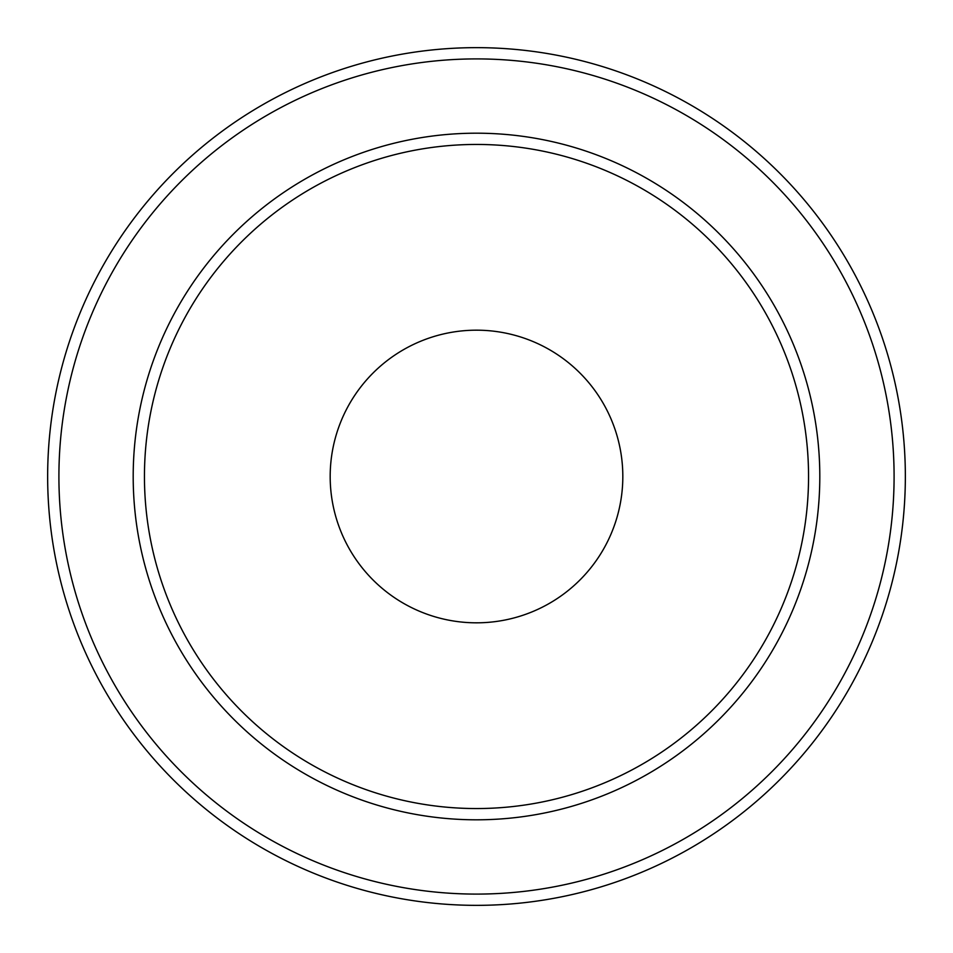 <?xml version="1.0" encoding="UTF-8"?>
<svg xmlns="http://www.w3.org/2000/svg" width="953" height="953" viewBox="0 0 953 953"><rect width="100%" height="100%" fill="white"/><g stroke="black" fill="none" stroke-linecap="round" stroke-linejoin="round"><path stroke-width="0.71" stroke-dasharray="4.76 3.57" d="M476.5 58.907A417.593 417.593 0 0 1 894.093 476.5A417.593 417.593 0 0 1 476.5 894.093A417.593 417.593 0 0 1 58.907 476.5A417.593 417.593 0 0 1 476.5 58.907M476.5 905.35A428.85 428.85 0 0 0 905.35 476.5A428.85 428.85 0 0 0 476.5 47.65A428.85 428.85 0 0 0 47.65 476.5A428.85 428.85 0 0 0 476.5 905.35M476.5 622.821A146.321 146.321 0 0 1 330.179 476.5A146.321 146.321 0 0 1 476.5 330.179A146.321 146.321 0 0 1 622.821 476.5A146.321 146.321 0 0 1 476.5 622.821M476.5 808.549A332.049 332.049 0 0 1 144.451 476.5A332.049 332.049 0 0 1 476.5 144.451A332.049 332.049 0 0 1 808.549 476.5A332.049 332.049 0 0 1 476.5 808.549"/><path stroke-width="1.43" d="M476.5 894.093A417.593 417.593 0 0 0 894.093 476.5A417.593 417.593 0 0 0 476.5 58.907A417.593 417.593 0 0 0 58.907 476.5A417.593 417.593 0 0 0 476.5 894.093M476.5 47.65A428.85 428.85 0 0 1 905.35 476.5A428.85 428.85 0 0 1 476.5 905.35A428.85 428.85 0 0 1 47.65 476.5A428.85 428.85 0 0 1 476.5 47.65M476.5 819.806A343.306 343.306 0 0 1 133.194 476.5A343.306 343.306 0 0 1 476.5 133.194A343.306 343.306 0 0 1 819.806 476.5A343.306 343.306 0 0 1 476.5 819.806M476.5 144.451A332.049 332.049 0 0 0 144.451 476.5A332.049 332.049 0 0 0 476.5 808.549A332.049 332.049 0 0 0 808.549 476.5A332.049 332.049 0 0 0 476.5 144.451M476.5 622.821A146.321 146.321 0 0 1 330.179 476.5A146.321 146.321 0 0 1 476.5 330.179A146.321 146.321 0 0 1 622.821 476.5A146.321 146.321 0 0 1 476.5 622.821"/></g></svg>
